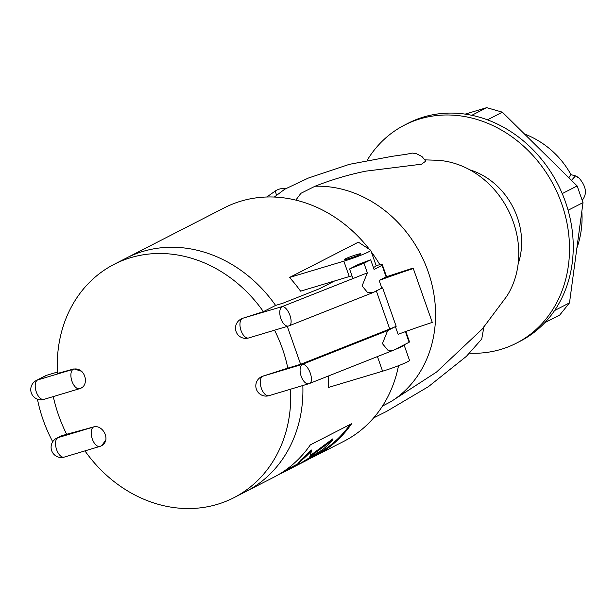 <?xml version="1.0" encoding="UTF-8"?>
<svg xmlns="http://www.w3.org/2000/svg" width="616" height="616" viewBox="0 0 616 616"><rect width="100%" height="100%" fill="white"/><g stroke="black" fill="none" stroke-linecap="round" stroke-linejoin="round"><path stroke-width="0.92" d="M350.612 276.145A8.593 0.685 -19.4 0 0 352.005 275.906M84.939 450.889A131.146 112.651 -117.1 0 0 217.417 504.327A131.146 112.651 -117.1 0 0 233.834 497.72A131.146 112.651 -117.1 0 0 290.529 389.204M274.528 330.199A131.146 112.651 62.9 0 1 282.359 348.51A131.146 112.651 62.9 0 1 287.803 368.145A613.451 49.141 160.6 0 1 262.909 376.122L262.632 376.26A10.233 8.786 -117.1 0 0 261.353 376.776L262.909 376.122M100.346 446.215A10.233 8.786 -117.1 0 0 101.632 445.699L105.829 440.055A10.172 7.708 -119.2 0 0 96.912 426.719L93.848 426.842A613.451 49.141 160.6 0 1 66.659 434.28A140.802 120.944 62.9 0 1 58.643 415.415A140.802 120.944 62.9 0 1 53.276 396.581M287.279 326.38L300.631 364.295L389.743 328.998A25.372 2.033 -19.4 0 0 394.694 326.957L387.672 330.561L382.421 343.643L387.841 350.15L393.686 350.142L409.14 342.265A25.372 2.033 -19.4 0 0 409.455 341.734L405.844 331.477M370.678 259.79L361.792 263.109A8.185 0.654 -19.4 0 0 357.01 265.119L349.557 268.946L363.964 263.232L370.678 259.79L374.058 269.415L382.043 265.319A25.372 2.033 160.6 0 0 382.359 264.795A25.372 2.033 160.6 0 0 376.13 265.581M241.326 318.926L243.058 318.172A612.427 49.057 -19.4 0 0 263.402 311.658L275.591 305.413A131.146 112.651 -117.1 0 0 126.342 258.073A131.146 112.651 62.9 0 1 142.758 251.467A131.146 112.651 62.9 0 1 275.591 305.413L282.875 303.226L319.527 288.704L334.704 280.927M46.831 375.229L37.584 379.972A10.233 8.786 -117.1 0 0 36.298 380.488L45.553 375.745A10.233 8.786 62.9 0 1 46.831 375.229L57.411 372.056M37.445 399.199A135.897 116.732 -117.1 0 0 52.714 441.726M66.659 434.28L61.562 435.805A10.233 8.786 -117.1 0 0 60.283 436.32L56.626 438.199A10.233 8.786 62.9 0 1 57.904 437.683L93.578 426.98A10.233 5.174 73.3 0 0 92.146 438.538A10.233 5.174 73.3 0 0 99.9 446.4A10.233 10.233 0 0 0 101.632 445.699A10.233 8.786 -117.1 0 0 105.829 440.055M393.686 350.142L309.625 383.437A10.233 10.233 0 0 1 308.793 383.73L268.961 395.68A10.233 5.174 -106.7 0 1 261.361 388.273A10.233 5.174 -106.7 0 1 262.632 376.26L302.471 364.31A10.233 5.174 -106.7 0 0 301.193 376.322A10.233 5.174 -106.7 0 0 308.793 383.73A10.233 5.174 -106.7 0 0 309.24 383.545A10.233 4.42 -111.6 0 0 309.625 383.437L309.625 383.437A10.233 4.42 -111.6 0 0 310.133 372.726A10.233 4.42 -111.6 0 0 302.471 364.31L387.672 330.561M300.631 364.295L287.803 368.145M395.418 326.649L398.113 334.296A81.836 6.553 160.6 0 1 432.278 322.399L413.305 268.538A81.836 6.553 160.6 0 0 379.14 280.434L381.851 288.126L381.15 288.488A25.372 2.033 -19.4 0 0 382.621 287.841A81.836 6.553 -19.4 0 0 381.851 288.126M394.694 326.957A25.372 2.033 -19.4 0 0 396.165 326.318L382.621 287.841M382.043 265.319L386.109 276.861L411.049 268.738L413.305 268.538M381.15 288.488L373.365 292.431L367.521 292.446L362.1 285.932L367.352 272.85L352.945 278.563L349.557 268.946M243.058 318.172L282.143 306.606A10.233 4.42 68.4 0 1 289.813 315.015A10.233 4.42 68.4 0 1 289.297 325.733L373.365 292.431M263.402 311.658A131.146 112.651 -117.1 0 0 114.153 264.318A131.146 112.651 -117.1 0 0 57.488 373.435A612.427 49.057 160.6 0 0 73.997 368.892L73.25 369.277A10.233 8.786 62.9 0 1 81.605 371.286L73.997 368.892M82.891 386.91A10.233 8.786 62.9 0 1 81.304 387.995L82.891 386.91A10.172 7.785 -110.4 0 0 81.605 371.286M308.454 459.143A131.146 112.651 62.9 0 0 315.092 456.056A131.146 112.651 62.9 0 0 351.651 423.685L310.341 444.868A131.146 112.651 62.9 0 1 273.781 477.238L246.015 491.476A131.146 112.651 -117.1 0 0 302.833 385.516A131.146 112.651 62.9 0 1 246.015 491.476L233.834 497.72M409.14 342.265L405.397 331.639M386.109 276.861L379.14 280.434M363.964 263.232L367.352 272.85M577.146 185.955L583.005 202.61L568.091 210.256A122.546 105.259 -117.1 0 0 562.223 193.601L577.146 185.955L502.34 112.174L486.725 107.654L465.165 114.122M583.005 202.61L569.5 302.88L559.752 315.015L544.837 322.661A122.546 105.259 -117.1 0 0 554.585 310.533L569.5 302.88M502.34 112.174L487.425 119.827A122.546 105.259 -117.1 0 0 471.81 115.3L486.725 107.654M469.731 353.207A122.546 105.259 -117.1 0 0 501.008 349.357A122.546 105.259 -117.1 0 0 516.354 343.189L520.081 341.272A122.546 105.259 -117.1 0 0 544.837 322.661M554.585 310.533A122.546 105.259 -117.1 0 0 568.091 210.256M562.223 193.601A122.546 105.259 -117.1 0 0 487.425 119.827M471.81 115.3A122.546 105.259 -117.1 0 0 423.592 117.017A122.546 105.259 -117.1 0 0 408.254 123.185L404.52 125.094A122.546 105.259 -117.1 0 0 367.198 160.237M516.354 343.189A122.546 105.259 -117.1 0 0 558.204 194.818A122.546 105.259 -117.1 0 0 419.866 118.926A122.546 105.259 -117.1 0 0 404.52 125.094M518.133 264.002A68.746 59.051 -117.1 0 0 469.862 169.862M579.248 178.247L575.506 175.906A11.596 0.554 -109.6 0 0 575.483 175.891L571.471 180.357M579.217 178.216C585.754 185.963 587.117 192.8 583.298 198.729L582.112 200.061M524.401 133.934A90.021 90.021 0 0 1 571.071 174.836L568.791 177.716M579.256 178.232A15.962 15.962 0 0 0 575.483 175.891A11.596 0.554 -109.6 0 0 575.475 175.891L570.963 174.644M425.032 159.875L437.129 160.26A85.424 73.381 62.9 0 1 508.023 209.74A85.424 73.381 62.9 0 1 506.822 296.188L482.266 329.029L436.521 372.064L390.89 401.663L382.459 406.09M404.242 154.739L412.173 153.076L416.162 153.569L421.96 156.526L425.779 161.107L421.529 164.203L365.773 171.156C348.456 174.698 331.539 179.726 315.03 186.24L300.901 193.316L295.826 200.115M114.153 264.318L224.409 207.785A131.146 112.651 62.9 0 1 240.825 201.178A131.146 112.651 62.9 0 1 369.431 249.395M371.294 251.852A131.146 112.651 62.9 0 1 379.887 264.764M398.529 365.696A131.146 112.651 62.9 0 1 344.09 441.187L315.092 456.056M328.644 375.906A131.146 112.651 62.9 0 1 328.266 387.495L382.59 371.202A19.235 1.54 160.6 0 0 400.8 364.795A19.235 1.54 160.6 0 0 409.494 360.322L404.073 344.929A19.235 1.54 -19.4 0 0 404.042 344.875M351.944 275.729A19.235 1.54 160.6 0 1 349.264 276.561L300.57 291.168A131.146 112.651 -117.1 0 0 289.512 277.47L358.358 242.165L370.678 250.212A19.235 1.54 160.6 0 1 370.747 250.289A19.235 1.54 160.6 0 1 362.054 254.77A19.235 1.54 160.6 0 1 343.844 261.169L289.512 277.47M370.747 250.289L376.168 265.673A19.235 1.54 160.6 0 1 373.404 267.552M348.687 258.681A8.593 0.685 160.6 0 1 344.498 259.529A8.593 0.685 160.6 0 1 348.387 257.526A8.593 0.685 160.6 0 1 356.518 254.67A8.593 0.685 160.6 0 1 360.707 253.823A8.593 0.685 160.6 0 1 356.826 255.825A8.593 0.685 160.6 0 1 348.687 258.681M394.571 349.734A19.235 1.54 -19.4 0 0 404.073 344.929M350.134 424.463A130.33 111.95 62.9 0 1 314.714 455.324L310.787 457.342M310.441 455.417L332.655 438.946L332.963 439.809L309.771 456.864L311.55 450.789L311.249 449.926A130.33 111.95 62.9 0 1 300.77 459.944L297.644 463.971A130.33 111.95 62.9 0 1 297.266 464.179L286.84 469.531A130.33 111.95 62.9 0 1 284.661 470.724M308.339 458.82L308.524 459.336L298.09 464.687A131.146 112.651 62.9 0 0 298.467 464.472L322.468 449.788A131.146 112.651 62.9 0 0 332.963 439.809M300.77 459.944L301.055 460.76L297.921 464.749A131.146 112.651 62.9 0 1 297.543 464.965L287.118 470.316A131.146 112.651 62.9 0 1 283.73 472.133A131.146 112.651 62.9 0 1 278.678 474.543M311.55 450.789A131.146 112.651 62.9 0 1 301.055 460.76M297.644 463.971L297.921 464.749M297.266 464.179L297.543 464.965M286.84 469.531L287.118 470.316M308.524 459.336A131.146 112.651 62.9 0 1 305.136 461.153L283.73 472.133M352.945 278.563L282.143 306.606A10.233 5.174 73.3 0 0 280.873 318.611A10.233 5.174 73.3 0 0 288.473 326.018L248.641 337.968A10.233 5.174 73.3 0 1 241.041 330.561A10.233 5.174 73.3 0 1 242.311 318.557A10.233 8.786 62.9 0 0 241.033 319.065A10.233 10.233 0 0 0 248.641 337.968M389.743 328.998L376.191 290.529M36.298 380.488A10.233 10.233 0 0 0 43.905 399.391A10.233 5.174 73.3 0 1 36.152 391.537A10.233 5.174 73.3 0 1 37.584 379.972L73.25 369.277A10.233 5.174 -106.7 0 0 71.98 381.281A10.233 5.174 -106.7 0 0 79.579 388.688A10.233 10.233 0 0 0 81.304 387.995M61.562 435.805L57.904 437.683A10.233 5.174 73.3 0 0 56.479 449.241A10.233 5.174 73.3 0 0 64.226 457.103L99.9 446.4M93.848 426.842L93.578 426.98A10.233 8.786 -117.1 0 1 96.912 426.719M80.026 388.511A10.233 5.174 -106.7 0 1 79.579 388.688L43.905 399.391M575.506 175.906L570.886 174.636M315.03 186.24A117.641 101.055 62.9 0 1 428.066 271.417A117.641 101.055 62.9 0 1 390.89 401.663M276.476 194.949L275.236 191.068M377.439 356.579L382.59 371.202M349.264 276.561L343.844 261.169M386.555 276.715L382.359 264.795M288.473 326.018A10.233 10.233 0 0 0 289.297 325.733M241.033 319.065L241.649 318.749M261.353 376.776A10.233 10.233 0 0 0 268.961 395.68M56.626 438.199A10.233 10.233 0 0 0 64.226 457.103M576.892 247.994A90.021 90.021 0 0 0 581.82 211.419M582.197 200.292L583.113 199.03M274.312 197.058L284.731 189.227L308.393 178.039L349.357 164.341L391.961 156.349L406.783 154.223M373.619 417.91L386.532 411.426L428.49 386.609L466.397 356.341L481.735 339.046L483.983 326.372M275.29 191.006L266.782 197.012M285.963 188.527A15.962 15.962 0 0 0 275.306 190.999"/></g></svg>
